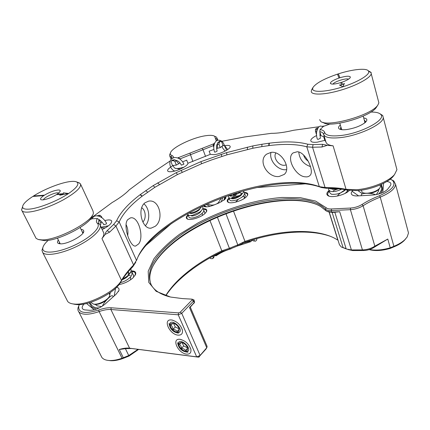 <?xml version="1.0" encoding="UTF-8"?>
<svg xmlns="http://www.w3.org/2000/svg" width="430" height="430" viewBox="0 0 430 430"><rect width="100%" height="100%" fill="white"/><g stroke="black" fill="none" stroke-linecap="round" stroke-linejoin="round"><path stroke-width="0.64" d="M316.776 131.247L315.443 131.204L315.475 129.258L316.974 129.258L316.77 131.231M316.974 129.258L317.485 128.79M319.748 135.165L320.85 135.23M177.654 157.923L213.592 143.867L214.618 143.077M216.526 148.447L220.23 147.641L222.993 145.458L221.697 141.905L220.708 141.276L219.585 141.25L217.747 142.679L219.434 142.271L220.708 141.276M180.014 162.889L178.74 163.749L176.257 160.793L174.924 161.551L173.258 160.6L174.704 159.767L176.257 160.793M101.958 222.052L100.69 223.105M216.65 140.669L216.032 140.32L214.651 136.262C213.167 135.262 210.265 135.068 205.948 135.686C192.796 137.39 171.511 147.673 170.425 153.021C170.108 154.171 170.602 155.004 171.919 155.526C173.102 155.982 173.602 156.735 173.419 157.778M172.516 158.175L169.726 155.897L169.71 154.547L170.253 153.386M330.17 123.985L323.505 126.345L320.103 129.543C322.737 130.016 324.247 130.973 324.629 132.413C325.677 135.531 331.121 136.563 340.947 135.509C360.985 133.359 386.355 119.83 380.851 114.579C379.384 112.832 376.051 111.988 370.843 112.053M379.969 113.756L382.716 115.509L383.286 117.68C383.307 124.152 359.023 135.617 340.732 137.578C330.385 138.664 324.666 137.552 323.58 134.241C323.258 132.961 321.989 132.075 319.78 131.591L320.968 135.627L323.704 136.756L324.795 140.368L325.827 141.68M100.308 225.513L100.937 223.627L99.11 219.757C98.33 221.246 98.26 222.471 98.9 223.433L99.835 224.498C102.818 228.47 93.057 238.333 77.782 245.928C62.549 253.576 46.209 256.592 42.796 252.657L41.963 250.325L42.903 247.438M48.23 240.305C44.747 243.45 42.925 246.137 42.764 248.368C42.215 254.323 57.754 253.05 74.272 245.331C90.816 237.699 101.69 226.852 97.325 223.283C96.132 222.138 96.137 220.547 97.352 218.51L91.966 218.779L89.698 219.859M174.704 159.767L172.167 160.073L171.5 160.815L173.258 160.6M363.689 117.938C367.241 118.47 367.806 119.938 365.392 122.351C360.969 125.829 354.798 128.221 346.881 129.532C343.597 129.941 341.21 129.828 339.727 129.194C337.953 128.296 338.157 126.893 340.334 124.996M340.915 126.995L340.495 128.092L341.57 129.462L342.463 129.747M81.087 229.453C82.668 229.555 83.554 230.045 83.732 230.926C85.102 234.56 68.456 244.047 60.829 243.853L58.362 243.434C57.185 242.778 57.179 241.649 58.346 240.037M59.442 242.257L59.313 243.74M394.482 174.612L393.171 176.413C387.742 183.035 370.407 189.883 357.249 190.587L348.015 190.162C341.495 188.888 334.363 188.27 326.612 188.302L321.43 187.534C311.239 183.728 298.345 182.454 282.746 183.712C228.803 187.609 155.805 222.799 137.976 256.866M66.779 299.678L67.714 301.516C68.762 302.736 70.488 303.537 72.901 303.913L74.25 304.064C87.612 305.633 115.804 291.303 121.459 280.36C124.517 275.216 128.559 270.083 133.596 264.961L136.842 259.725C148.887 225.406 225.68 186.889 281.381 182.949C296.711 181.697 309.353 182.933 319.313 186.652L325.064 187.501C332.669 187.458 339.662 188.06 346.048 189.302L355.943 189.743C370.074 188.974 388.747 181.6 394.557 174.51L396.933 169.694L396.25 167.082M135.794 262.214L132.838 266.718C127.71 271.948 123.582 277.194 120.459 282.456C115.149 292.712 88.994 306.01 76.524 304.548L73.799 304.101M178.74 163.749L176.338 165.088L172.494 165.523L171.081 162.002L171.5 160.815M126.103 224.643C127.791 228.067 128.307 231.765 127.656 235.731M138.584 243.96C144.308 237.639 138.68 215.796 130.467 217.892L127.769 219.623C122.512 225.089 130.161 247.615 135.697 246.014L138.584 243.96M141.696 207.722C145.797 210.227 146.463 218.725 142.819 222.014M143.91 203.825C149.661 208.303 150.452 220.402 145.345 225.702M155.176 226.314C164.319 219.757 159.557 198.784 148.56 201.17L145.071 202.734C136.546 208.808 142.448 229.889 151.199 228.12L155.176 226.314M308.229 161.121C305.891 159.654 304.365 157.649 303.639 155.117M310.551 166.614C303.392 164.115 299.468 159.272 298.78 152.086M297.205 151.758L293.136 152.903C285.547 158.116 296.162 176.623 305.246 176.805C307.171 177.074 308.675 176.687 309.772 175.65C315.185 171.683 305.488 151.613 297.205 151.758M286.622 169.646L286.24 169.689C277.979 170.812 268.712 160.293 271.007 152.381M271.072 152.376L266.724 154.101C257.188 160.632 267.809 178.256 279.194 176.456L284.139 174.467C291.615 168.861 281.768 150.661 271.072 152.376M286.31 164.894L284.773 165.26C278.898 166.141 272.733 157.659 275.861 152.956M316.641 135.504C312.82 137.385 310.852 139.089 310.75 140.621C310.992 142.083 313.169 142.599 317.286 142.174L324.795 140.368M213.887 149.457L209.136 151.209L210.313 154.349L214.161 154.671C220.719 154.015 231.125 148.619 230.157 146.42C229.84 145.501 228.346 145.206 225.669 145.528L224.525 145.711M173.462 165.512L173.064 165.717M170.662 167.13C168.377 168.689 167.372 169.941 167.662 170.877C168.012 171.618 169.264 171.887 171.409 171.683C177.579 171.172 188.254 165.695 187.905 163.266L210.313 154.349M102.163 229.512C109.048 226.056 112.192 223.17 111.585 220.859C111.112 220.165 110.005 219.859 108.252 219.929L104.786 220.472M269.029 145.598C284.354 143.69 296.942 144.093 306.8 146.818L307.875 144.244C297.845 141.551 285.009 141.19 269.368 143.179L269.029 145.598L268.696 145.641L269.013 143.222L261.994 144.244L261.816 146.625L268.696 145.641M142.314 196.069L154.87 187.308L153.171 185.636L140.32 194.543L142.239 196.128L140.051 194.747C128.194 203.782 120.373 212.468 116.589 220.805L113.622 224.471L107.167 230.668L109.634 232.13L105.243 234.355L101.958 238.569C103.915 235.774 104.366 233.581 103.313 231.99L100.255 225.395M154.87 187.308L177.477 174.542L201.691 163.696L211.721 159.89L226.949 154.838L252.84 148.253L252.824 145.926L226.433 152.677L200.826 161.675L176.176 172.693L153.171 185.636M252.824 145.926L261.994 144.244M269.368 143.179L269.013 143.222M321.43 187.534L319.313 186.652L306.8 146.818L312.556 147.248L321.968 146.995L322.667 144.308L313.067 144.604L307.875 144.244M322.667 144.308L327.241 145.335L333.099 145.824L346.048 189.302L348.015 190.162M323.693 134.595L325.924 141.997C326.424 144.007 328.816 145.286 333.099 145.824M324.698 125.963L322.661 126.227M318.958 126.737L293.572 130.268C284.751 132.354 277.312 133.381 271.255 133.343L244.579 136.976L221.778 141.303M170.178 160.949L149.667 174.698L129.247 189.867C125.436 193.86 119.691 198.112 112.004 202.627L91.101 218.053M105.243 234.355C105.162 233.334 105.802 232.103 107.167 230.668M317.974 127.871L316.625 128.188L315.475 129.258M316.604 134.993L315.443 131.204M214.629 136.251L216.215 136.928L216.983 137.992L217.096 140.427M213.737 147.092L213.215 145.689L180.03 158.869L180.191 159.288M220.23 147.641L218.918 144.077L217.381 144.464L217.472 148.355M99.088 216.231L100.018 215.263L98.212 215.365L97.438 215.828M102.039 217.822L101.501 216.645L101.028 217.145M187.905 163.266L186.679 160.137L182.664 161.825M176.338 165.088L174.924 161.551M109.634 232.13L115.923 226.029L133.596 264.961L132.838 266.718M116.589 220.805L119.191 221.934L115.923 226.029L113.622 224.471M136.579 260.532L119.191 221.934C122.84 213.71 130.462 205.153 142.061 196.263L140.051 194.747M252.84 148.253L261.816 146.625M321.968 146.995L327.241 145.335M364.382 123.173L365.392 121.443L364.248 119.959M83.366 232.496L82.141 231.668M100.018 215.263L101.501 216.645M219.434 142.271L218.918 144.077M180.03 158.869L178.439 157.826M97.352 218.51L99.11 219.757M217.381 144.464L217.747 142.679M213.592 143.867L213.215 145.689M319.78 131.591L320.103 129.543M269.115 143.206L268.793 145.63M253.119 240.854L255.571 241.182L253.119 240.854L252.222 239.929M213.581 257.78L214.119 256.742L213.291 257.489L212.624 258.65L213.581 257.78M213.984 255.64L214.119 256.742M152.784 266.38C156.24 259.838 161.615 253.308 168.899 246.793C204.949 213.898 281.29 190.775 316.308 204.347M327.794 211.71L332.454 212.452L339.695 211.727L331.788 212.081L326.574 211.195L320.646 206.513C289.798 188.141 206.894 211.469 169.226 246.035C160.637 253.7 154.789 261.316 151.682 268.884C149.447 274.517 149.205 279.683 150.957 284.391M165.824 295.706C169.092 290.75 173.177 285.885 178.084 281.113C189.915 269.787 204.503 259.978 221.842 251.679L230.356 248.879L237.338 246.041L245.256 242.16C276.028 231.684 308.88 228.717 330.455 236.344M338.034 240.22L334.18 238.01C313.62 227.744 277.973 230.114 244.853 241.429L237.79 244.885L229.389 248.298L221.799 250.798C204.723 258.962 190.372 268.605 178.74 279.72C173.371 284.934 169.017 290.245 165.674 295.652M180.014 339.324C185.373 340.657 188.99 344 190.866 349.353C191.345 352.734 189.92 354.32 186.593 354.11C177.988 353.369 171.065 338.077 180.003 339.324L181.18 339.55M171.393 319.958L171.935 320.027C177.208 321.559 180.697 324.956 182.406 330.219C182.852 333.637 181.433 335.276 178.154 335.142C169.527 334.61 162.422 318.899 171.393 319.958M169.608 296.84C160.449 294.362 154.37 290.454 151.355 285.122C146.066 273.147 151.828 259.666 168.646 244.67C208.824 207.604 301.285 184.04 325.424 209.157C326.461 210.189 328.423 210.657 331.315 210.549L350.396 209.673C355.067 209.345 359.308 208.029 363.108 205.723C368.112 202.514 373.82 199.649 380.233 197.128C389.87 193.102 394.993 188.883 395.611 184.475L393.842 180.987L391.456 179.702M205.862 206.846L203.18 205.782L203.965 206.481C206.056 207.222 209.238 206.787 213.511 205.169L218.768 203.057L224.541 199.692L225.857 198.074L225.836 196.537M329.079 190.469L327.993 191.5C326.494 193.237 326.477 194.618 327.934 195.634C331.46 198.338 345.397 194.983 349.429 190.399M328.88 196.085L327.44 194.349L328.531 191.882L329.461 190.99M229.201 197.854L228.905 198.112C226.895 200.014 226.658 201.412 228.201 202.299C231.238 204.11 242.343 200.837 246.229 196.956L247.513 195.37C248.33 193.559 247.293 192.57 244.412 192.403M228.771 202.519L227.776 201.525C227.545 200.67 228.077 199.649 229.367 198.456M188.001 214.742C185.927 216.784 185.744 218.23 187.453 219.08C190.576 220.633 200.837 217.424 204.895 213.597L206.599 211.49C207.298 209.62 206.083 208.684 202.965 208.69M187.931 219.241L186.921 218.338C186.604 217.467 187.109 216.392 188.431 215.113M118.986 284.596C124.2 283.58 128.812 281.397 132.827 278.038L135.6 274.421C136.278 272.05 134.848 270.878 131.317 270.9M369.187 249.642C375.03 251.152 381.996 250.76 390.075 248.459L393.649 246.97C398.008 245.229 401.453 243.16 403.99 240.762L405.667 238.886M407.833 230.469L408.5 232.985L407.14 237.011L404.899 239.666C402.2 242.214 398.529 244.417 393.88 246.277L390.236 247.798C382.501 250.061 375.6 250.636 369.531 249.534M138.014 349.337L128.753 355.551L129.161 355.992L138.621 349.413M390.236 179.154L392.499 180.374C396.519 184.938 392.187 190.049 379.502 195.72C372.944 198.294 367.107 201.224 361.99 204.497C358.566 206.567 354.755 207.754 350.552 208.05L331.482 208.964C328.88 209.061 327.112 208.647 326.171 207.722L315.588 201.073L300.403 197.687L281.903 197.461C255.124 199.633 224.352 209.087 198.015 222.928L179.799 234.108C168.963 242.165 160.309 250.443 153.838 258.941L148.2 271.255L148.748 282.37L156.138 291.303L170.522 297.044L182.449 298.592L191.995 299.151L192.086 299.952L180.277 312.169L178.514 312.895L111.203 307.778C107.672 307.552 103.512 308.294 98.728 310.003C84.818 314.244 78.147 312.975 78.717 306.192L79.324 304.574M257.371 187.523L305.327 183.836M145.91 245.433L171.505 223.476M83.984 304.021C81.334 307.224 81.582 309.181 84.731 309.896L89.677 310.315C94.853 310.261 100.018 308.154 105.183 303.999L116.17 294.158L118.9 290.535C119.422 288.772 118.637 287.708 116.551 287.331M353.729 195.607L352.213 194.957C353.406 195.731 355.298 196.048 357.894 195.913L373.079 195C379.459 194.338 384.296 192.436 387.597 189.302L390.236 185.873C391.784 183.492 390.65 182.03 386.839 181.492M352.213 194.957C350.95 194.037 350.928 192.823 352.148 191.318L352.691 190.673M347.918 249.534L352.643 250.556L363.646 250.523C367.478 250.41 370.913 249.373 373.966 247.417L387.79 239.058L390.236 247.798L390.075 248.459M342.522 247.449L345.505 248.406M125.393 348.644L128.753 355.551L123.313 357.733L119.271 349.499L125.393 348.644L131.591 348.504L198.638 357.179L205.905 349.149M108.623 360.464L110.897 360.716C115.181 360.856 120.018 359.792 125.404 357.518L129.161 355.992M256.817 238.607L256.774 239.918L255.571 241.182M212.624 258.65L210.738 258.64L209.904 257.876M78.975 305.386L78.115 307.536C77.658 309.272 77.889 310.713 78.808 311.868C82.082 315.125 88.849 315.034 99.115 311.594L122.061 358.233C117.368 359.894 113.171 360.652 109.456 360.517C105.844 360.324 103.318 359.308 101.878 357.47L100.996 355.723M387.79 239.058L374.842 246.164C371.165 248.518 367.026 249.76 362.42 249.9L351.396 249.943L346.677 249.072L341.329 247.003L339.458 244.772L329.278 212.232M244.552 192.979C246.261 193.097 247.245 193.586 247.508 194.446L247.336 195.672M203.573 209.259C205.201 209.34 206.174 209.781 206.497 210.582L206.378 211.904M131.757 271.55C133.553 271.588 134.73 272.045 135.278 272.916L135.256 275.168M237.403 245.998L250.754 241.687L249.739 241.305L242.499 243.229M253.893 239.435L254.383 240.773M212.802 256.275L213.291 257.489M223.299 251.023L216.795 254.694L216.215 255.732C220.133 253.012 224.589 250.851 229.588 249.25L231.238 248.696M214.172 255.544L216.795 254.694M213.984 255.726L216.215 255.732M250.754 241.687L252.211 240.187M122.061 358.233L123.313 357.733M193.978 299.946L194.564 302.236L189.528 307.6L190.291 307.127L207.12 346.429L206.744 347.752L200.1 355.438L196.827 356.873L128.828 348.106C126.011 347.913 122.829 348.375 119.271 349.499M98.728 310.003L99.115 311.594C103.635 309.976 107.559 309.283 110.892 309.503L178.224 314.787L181.75 313.336L193.527 301.086L193.957 299.898L191.995 299.151M190.291 307.127L194.532 302.295M89.859 302.58L92.208 305.918C94.294 307.531 96.659 308.186 99.303 307.875M89.209 302.774L91.789 307.192L96.32 309.143M102.388 306.122C104.124 301.817 111.66 294.254 112.531 295.899L113.423 296.619M206.083 204.454L209.947 206.325M213.258 205.271L212.947 205.046M204.046 205.379L206.507 206.841M221.203 201.933L222.778 197.65M223.944 200.192L224.766 196.918M59.969 195.204L62.646 194.161L56.416 194.639C51.433 197.601 46.87 199.353 42.715 199.896L41.054 199.756C39.823 199.101 40.732 197.719 43.774 195.612L44.473 195.155C49.342 192.291 53.809 190.576 57.883 190.012C59.356 189.899 60.141 190.151 60.232 190.764C60.264 191.581 59.222 192.715 57.115 194.177L56.475 194.634M58.738 192.946L57.276 192.812C53.191 193.005 43.801 197.736 43.414 199.826M92.235 215.521C92.106 223.342 58.63 241.16 44.36 240.612L38.275 239.505L41.893 239.897C57.443 240.477 94.062 220.8 93.369 212.7L92.912 210.754L80.673 184.384M43.774 195.612L32.809 196.451C25.8 201.041 22.398 204.626 22.607 207.212C22.951 208.69 24.913 209.345 28.487 209.174C37.636 208.851 57.464 201.095 68.612 193.495C77.04 187.62 79.706 183.771 76.599 181.938C75.395 181.39 73.525 181.234 70.982 181.476C61.796 182.266 44.645 188.91 33.502 196.01L32.868 196.451M78.271 182.508L80.335 183.658C81.845 187.039 76.228 192.398 63.489 199.74C51.396 206.389 35.948 211.732 27.826 212.114C24.988 212.248 23.091 211.877 22.14 210.996L21.543 209.947L22.564 206.814M62.646 194.161L59.716 195.252L68.612 193.495L63.387 192.828L63.35 193.694L57.115 194.177M35.357 236.935L36.077 238.349L38.275 239.505M44.473 195.155L33.502 196.01M44.516 195.193L33.497 196.048M68.504 193.516L63.403 192.866L63.366 193.731L57.109 194.215M109.322 296.625L108.715 297.839M106.377 300.242L104.759 301.387C100.964 303.655 97.658 304.655 94.837 304.392L94.412 304.3M91.66 302.72L91.923 303.257L93.729 304.155C96.863 304.445 100.545 303.333 104.769 300.812C107.516 299.027 109.188 297.302 109.79 295.636L109.328 293.222M364.683 193.376L363.49 192.898M361.238 190.184L362.28 192.344C363.431 193.108 365.312 193.376 367.929 193.156C373.192 192.457 377.11 190.834 379.69 188.281L380.48 186.561L380.26 185.76M379.437 188.636L379.045 189.178C377.121 191.167 374.057 192.565 369.854 193.376M339.496 85.027L341.64 84.914L340.748 82.603C334.965 84.258 331.514 84.533 330.407 83.431L330.374 83.35C330.482 81.829 333.352 80.061 338.99 78.04L339.899 77.749C345.693 76.067 349.165 75.787 350.321 76.911L350.197 77.69C349.09 79.168 346.252 80.706 341.683 82.302L340.759 82.63M348.531 79.19C346.456 77.771 333.954 81.743 332.997 84.103M376.82 106.651L376.411 107.285C370.638 116.971 328.531 128.629 323.134 122.319M319.689 119.631L320.253 120.749C324.182 128.355 371.472 115.724 377.884 105.001L378.873 102.834L378.346 100.83M338.99 78.04L337.486 74.143C324.177 78.717 316.002 83.167 312.949 87.5L312.631 89.075C312.938 92.767 327.246 91.886 342.904 86.79C358.136 81.99 370.262 74.562 368.617 71.326L368.483 71.052C366.752 67.768 352.444 69.268 338.372 73.858L337.496 74.175M368.322 70.821L371.031 72.353L371.24 73.772C370.526 77.943 356.486 85.591 340.705 90.198C324.919 94.853 311.771 95.288 311.25 91.611L311.594 89.908L312.615 88.489M341.63 84.877L339.426 84.989L342.904 86.79L344.371 83.398L342.576 84.57L341.683 82.302M339.899 77.749L338.372 73.858M339.91 77.792L338.378 73.885M344.344 83.468L342.586 84.613L341.689 82.329M323.269 126.565L320.312 126.017L318.727 126.941C316.319 130.5 315.862 134.574 317.351 139.169L318.243 139.363L320.329 138.224M345.183 193.36L347.332 191.291L347.015 189.974M224.267 145.136L224.272 145.147C223.089 141.604 220.896 139.954 217.693 140.207L216.274 140.932C213.651 143.566 213.076 147.275 214.554 152.048L215.145 152.155L217.123 151.091M227.669 149.575L224.272 145.147L222.262 146.178M243.966 198.671L244.466 197.51C244.278 196.736 243.649 196.365 242.584 196.397M175.424 160.245C177.869 160.503 179.853 162.142 181.363 165.152L183.932 164.152C181.739 159.595 178.525 157.396 174.295 157.568L172.371 158.261C169.796 160.116 169.162 162.9 170.474 166.609L171.248 166.652L172.973 165.534M182.847 167.845L183.567 167.313M103.694 224.702L106.253 223.992L106.608 223.401C103.942 218.429 100.383 215.892 95.933 215.796L93.799 216.478L91.783 218.87M106.731 227.018L107.403 225.97L107.93 225.879M128.441 272.754L128.183 274.485M181.455 342.452L179.466 342.952C176.494 345.43 184.497 353.336 187.179 350.563L187.679 348.203C186.582 345.156 184.508 343.237 181.455 342.452L182.041 342.576L181.481 342.506L179.455 344.419C180.616 345.209 181.304 346.537 181.514 348.391C183.341 348.553 184.701 349.251 185.604 350.488L187.663 348.606M187.948 351.326C191.656 348.413 181.842 338.733 178.697 342.194L178.074 344.731C179.353 348.628 181.944 351.025 185.851 351.917L187.948 351.326M181.998 342.554L183.739 345.935L187.55 347.875M183.739 345.935L181.514 348.391M187.614 348.241L185.604 350.488M172.908 323.242L170.903 325.29C172.097 326.123 172.796 327.483 173.01 329.364C174.859 329.525 176.23 330.213 177.128 331.428L179.17 329.412M170.887 323.742C167.942 326.397 176.042 334.395 178.697 331.439L179.192 329.052C178.192 326.064 176.192 324.118 173.199 323.215L170.887 323.742M179.477 332.213C183.158 329.079 173.22 319.291 170.108 322.973L169.495 325.521C170.651 329.364 173.161 331.81 177.02 332.852L179.477 332.213M173.424 323.306L175.306 326.95L179.084 328.837M175.306 326.95L173.01 329.364M179.154 329.272L177.128 331.428M378.47 194.091C380.324 192.495 381.378 190.544 381.63 188.232L380.948 184.567M380.824 193.35L382.609 188.915L381.367 184.379M361.27 195.709L361.334 195.043C360.517 192.903 371.456 192.624 375.567 194.72M214.532 143.142L213.758 146.603M171.833 158.627L171.269 157.213L171.919 155.526M145.754 190.581L147.619 192.167M181.057 170.312L182.245 172.204M201.691 163.696L200.826 161.675M226.949 154.838L226.524 152.65M221.256 154.305L221.799 156.45M247.347 147.103L247.46 149.398M217.403 140.304L216.956 139.089L215.333 138.309M205.578 156.466L203.046 149.78L202.089 148.431M192.876 161.519L189.985 153.236M101.958 238.569L121.459 280.36L120.459 282.456M313.067 144.604L312.556 147.248L325.064 187.501L326.612 188.302M323.58 134.241L324.629 132.413M97.325 223.283L99.33 223.923M177.477 174.542L176.176 172.693M157.762 182.793L159.369 184.513M221.842 251.679L221.799 250.798L209.947 220.531M326.171 207.722L325.424 209.157L325.897 210.668M224.395 199.816L225.9 196.65M393.649 246.97L393.88 246.277L380.233 197.128L379.502 195.72M373.966 247.417L374.842 246.164L363.108 205.723L361.99 204.497M250.518 241.601L250.943 241.493M125.404 357.518L124.926 357.104M382.764 192.559L383.565 183.314M362.538 193.844L357.867 190.544M358.577 195.87L352.148 191.318M94.234 309.788L86.537 303.483M109.424 297.221L109.639 296.023M109.908 294.555L110.268 292.567M114.197 295.926L115.568 288.283M199.203 356.943L200.1 355.438L181.75 313.336L180.277 312.169M189.528 307.6L206.744 347.752L205.841 349.262M192.086 299.952L193.527 301.086L194.215 302.704L193.774 303.548M332.454 212.452L331.788 212.081L331.315 210.549L331.482 208.964M352.643 250.556L351.396 249.943L339.695 211.727M350.552 208.05L350.396 209.673L362.42 249.9L363.646 250.523M332.143 212.463L343.07 247.578L344.801 248.234M245.256 242.16L233.474 211.006M329.111 212.194L337.846 240.09M225.96 213.721L237.79 244.885L237.338 246.041M230.356 248.879L229.389 248.298L217.381 217.188M334.868 212.345L346.134 248.766M131.591 348.504L129.581 348.182L110.892 309.503L111.203 307.778M178.514 312.895L178.224 314.787L196.682 356.857L198.638 357.179M335.61 188.576L334.051 189.291M331.562 188.861C332.411 189.528 334.234 189.463 337.018 188.679M226.674 150.221L224.213 145.324M236.129 195.279C233.382 196.263 231.921 197.225 231.749 198.166M231.802 198.364C232.458 200.192 242.681 196.032 241.934 193.355M231.716 194.521L231.007 195.22M180.229 169.119L175.037 168.232M195.575 212.28L193.822 212.974M191.087 215.58C191.705 217.128 200.224 213.866 201.041 211.033M190.092 213.113C190.63 214.699 199.3 211.383 200.079 208.545M105.232 227.932L101.356 227.771M122.136 279.769C125.501 278.457 127.807 276.705 129.054 274.512M129.145 273.566L129.172 272.975L127.979 272.034M170.425 153.021L169.71 154.547M380.851 114.579L382.716 115.509M341.57 129.462L339.727 129.194M75.266 304.408L72.901 303.913M340.495 128.092L340.705 128.806M169.726 155.897L171.108 159.342M383.286 117.68L396.933 169.694M310.75 140.621L310.922 141.169M111.585 220.859L111.719 221.16M42.796 252.657L67.714 301.516M216.983 137.992L217.79 140.18M284.139 174.467L284.601 174.021M151.199 228.12L150.306 228.147M135.697 246.014L135.219 246.019M393.171 176.413L394.557 174.51M83.614 231.953L83.732 230.926M364.796 122.856L365.392 122.351M214.651 136.262L216.215 136.928M216.736 140.615L216.032 140.32M42.764 248.368L41.963 250.325M190.624 348.467L190.866 349.353M172.871 320.237L171.935 320.027M182.132 329.187L182.406 330.219M328.477 195.86L327.934 195.634M228.696 202.487L228.201 202.299M187.899 219.236L187.453 219.08M403.99 240.762L404.899 239.666M327.649 195.021L327.44 194.349M78.808 311.868L101.878 357.47M395.611 184.475L408.5 232.985M135.445 273.276L135.278 272.916M110.897 360.716L109.456 360.517M135.343 274.947L135.6 274.421M206.416 211.845L206.599 211.49M204.433 206.653L203.965 206.481M118.395 291.599L118.9 290.535M128.828 348.106L130.758 348.418M198.66 357.179L196.827 356.873M205.873 349.219L206.938 347.499M392.499 180.374L393.842 180.987M78.717 306.192L78.115 307.536M76.599 181.938L79.292 182.857M36.077 238.349L22.14 210.996M22.607 207.212L21.543 209.947M59.791 191.855L60.232 190.764M80.173 227.545L82.893 233.237M91.359 302.102L91.923 303.257M57.4 238.139L60.227 243.842M94.837 304.392L93.729 304.155M95.234 304.44L97.175 305.821L101.647 306.595M339.808 123.179L341.635 129.489M380.039 184.97L380.48 186.561M363.189 116.111L364.946 122.512M379.045 189.178L379.69 188.281M376.341 194.58L378.502 191.183L378.825 189.42M376.411 107.285L377.884 105.001M368.617 71.326L371.176 72.648M378.873 102.834L371.24 73.772M312.949 87.5L311.594 89.908M331.611 84.033L330.407 83.431M319.839 131.779L320.35 138.299M329.504 190.855L329.471 192.43L331.245 194.097C330.729 194.306 336.222 194.876 340.469 192.909C344.333 191.006 344.597 190.581 345.559 189.716M328.579 188.308L328.617 189.662M337.373 196.053C339.598 192.731 344.581 190.635 344.925 189.608M338.663 188.824C335.868 189.523 334.056 190.232 333.223 190.952M347.332 191.291L347.859 190.135M328.848 190.151L330.665 191.409C333.82 191.968 337.475 191.216 341.635 189.146M329.031 188.313C329.713 188.937 331.627 189.006 334.776 188.523M217.591 143.443C216.344 145.077 216.193 147.63 217.128 151.107M231.447 198.058L231.818 198.176C233.888 198.16 236.22 197.472 238.817 196.101C241.579 194.043 242.611 193.113 241.913 193.317M230.512 195.58L232.275 195.639C235.355 195.059 238.032 193.796 240.305 191.855M244.374 198.289L245.417 195.274L244.525 193.79M229.373 197.956L229.432 199.536L230.072 200.283C231.001 200.45 229.926 201.573 236.849 199.918C243.858 196.655 243.654 195.548 244.417 194.209L244.525 192.807L243.622 191.318M228.411 195.639L228.507 197.069M235.592 202.154L238.365 199.31M239.8 195.489C235.887 196.311 233.452 197.214 232.49 198.192M232.049 198.59L231.834 198.88L231.775 198.316M241.918 193.317L239.897 192.979M236.64 193.473L233.253 194.731M231.485 195.822L230.915 196.435L230.894 195.919M228.577 197.193C229.168 197.386 228.507 199.359 235.409 197.612C241.456 194.801 244.208 192.559 243.67 190.899M228.615 195.569C229.373 195.682 228.319 195.983 231.765 195.784C235.189 195.134 238.193 193.779 240.773 191.715M225.25 151.027C223.568 149.436 222.46 147.915 221.923 146.469M183.218 167.383C179.493 168.388 176.859 168.716 175.311 168.356C174.548 168.119 173.774 167.2 173 165.598M173.93 170.699C173.113 170.57 170.71 167.942 170.468 166.603M202.767 208.206L203.691 209.609C203.659 210.738 204.675 212.167 198.354 216.037C190.603 219.51 189.168 217.569 188.754 216.849L188.63 215.231M187.539 213.689L187.765 214.403L189.264 215.473L192.199 215.425L199.843 212.038C202.406 209.808 203.363 208.174 202.724 207.147L202.261 206.206M183.787 167.308L183.427 167.313M202.379 215.435L202.229 213.291M204.933 213.565C204.492 211.598 204.126 210.63 203.836 210.662L203.745 210.582M188.641 213.087C188.324 213.608 194.833 212.656 198.87 209.56C200.482 208.233 201.38 207.228 201.562 206.534M174.177 170.812L174.779 171.032M107.403 225.97L101.088 227.19M107.817 225.868L108.322 225.911M120.325 282.677C124.818 281.526 128.398 279.387 131.075 276.264C132.316 273.878 132.644 272.464 132.058 272.023L131.032 270.653M122.813 278.758C131.446 274.77 131.612 269.562 130.833 269.347L130.672 268.992M130.602 279.774L130.569 276.893M132.537 273.475L132.263 273.217M132.187 273.157L130.537 272.448M98.76 219.51C98.873 218.994 103.689 223.417 103.716 224.745M132.607 273.561C133.268 274.313 133.612 275.555 133.628 277.275M130.279 275.517L128.946 275.308M185.851 351.917L187.905 352.261M178.074 344.731L177.574 342.71M187.507 347.623L187.679 348.203M177.02 332.852L178.461 333.148M169.495 325.521L169.017 323.51M173.811 323.365L173.199 323.215M178.998 328.386L179.192 329.052M207.346 203.895C209.641 205.115 212.044 205.4 214.559 204.75M216.602 203.927L218.22 202.826L221.24 198.219"/></g></svg>

